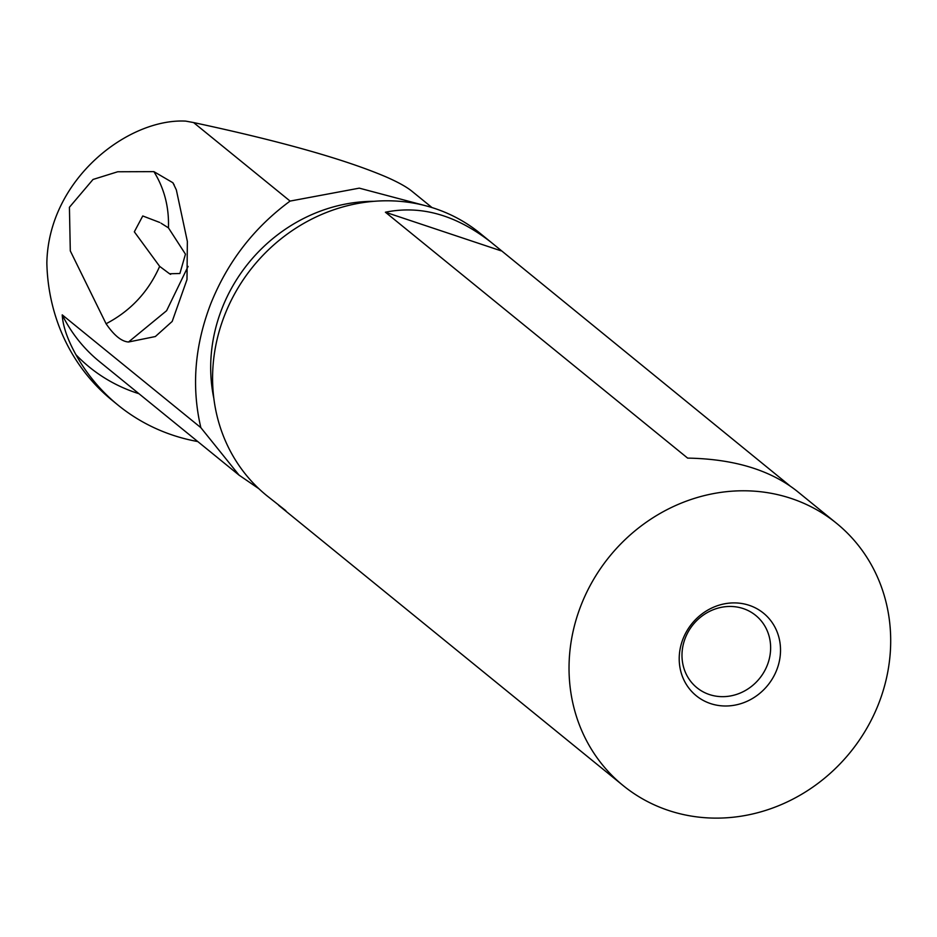 <?xml version="1.0" encoding="UTF-8"?>
<svg xmlns="http://www.w3.org/2000/svg" width="937" height="937" viewBox="0 0 937 937"><rect width="100%" height="100%" fill="white"/><g stroke="black" fill="none" stroke-linecap="round" stroke-linejoin="round"><path stroke-width="1.41" d="M197.766 441.55A204.196 187.4 -50.9 0 1 172.806 435.178A204.196 187.4 -50.9 0 1 118.144 405.206A204.196 187.4 -50.9 0 1 75.909 354.678C67.405 339.276 62.849 326.006 62.229 314.867A164.666 151.126 129.1 0 0 99.392 361.518L239.193 475.258M118.144 405.206L112.206 400.368A204.196 187.4 129.1 0 1 46.85 263.004C48.396 179.049 128.439 118.039 185.737 121.119L193.572 122.56C281.17 141.3 345.612 159.536 386.887 177.257C398.319 182.317 406.681 186.978 411.952 191.253L432.027 207.581M193.572 122.56L290.083 201.08M425.199 205.636L359.293 188.15L290.095 201.08C254.091 227.55 227.679 261.704 210.86 303.518C194.662 345.53 191.324 386.911 200.846 427.659L239.064 475.141L258.881 488.727M200.846 427.647L62.229 314.867M128.521 342.005L155.355 336.535L172.185 321.438L186.99 279.566L187.353 241.418L176.343 189.895L172.935 182.774L153.902 171.635L117.722 171.764L93.021 179.459L69.42 207.264L70.298 250.893L106.08 323.745C114.068 335.423 121.541 341.501 128.521 342.005L166.61 310.709L188.079 266.413M789.61 485.589L480.095 233.313A169.058 155.155 129.1 0 0 224.775 314.844A169.058 155.155 129.1 0 0 266.717 495.591L285.855 510.688M878.508 704.062A169.058 155.155 -50.9 0 1 623.175 785.593A169.058 155.155 -50.9 0 1 581.221 604.833A169.058 155.155 -50.9 0 1 836.554 523.314A169.058 155.155 -50.9 0 1 878.508 704.062M623.175 785.593L278.687 505.336M683.05 638.823A53.245 48.865 129.1 0 0 710.515 703.57A53.245 48.865 129.1 0 0 776.679 670.072A53.245 48.865 129.1 0 0 749.213 605.325A53.245 48.865 129.1 0 0 683.05 638.823M492.066 243.058C456.905 215.194 421.345 204.91 385.4 212.219L687.641 458.111C733.566 458.919 769.945 469.87 796.778 490.953L836.554 523.314M501.026 250.811L385.4 212.219M767.274 665.235A46.592 42.762 129.1 0 0 755.714 615.422A46.592 42.762 129.1 0 0 685.345 637.886A46.592 42.762 129.1 0 0 696.905 687.699A46.592 42.762 129.1 0 0 767.274 665.235M153.902 171.635C164.315 188.454 169.164 207.194 168.437 227.855L161.047 223.205M168.437 227.855L185.456 254.161L179.892 273.499L169.562 273.768L159.653 266.366L134.331 231.814L142.752 215.967L159.77 222.467M159.653 266.366C148.421 291.84 130.559 310.967 106.08 323.745M75.909 354.678A175.313 160.895 129.1 0 0 138.945 393.704M213.8 398.178A158.412 145.376 -50.9 0 1 222.116 308.191A158.412 145.376 -50.9 0 1 373.957 201.326M169.574 273.756L170.651 274.354M174.153 184.812L172.83 182.856"/></g></svg>
